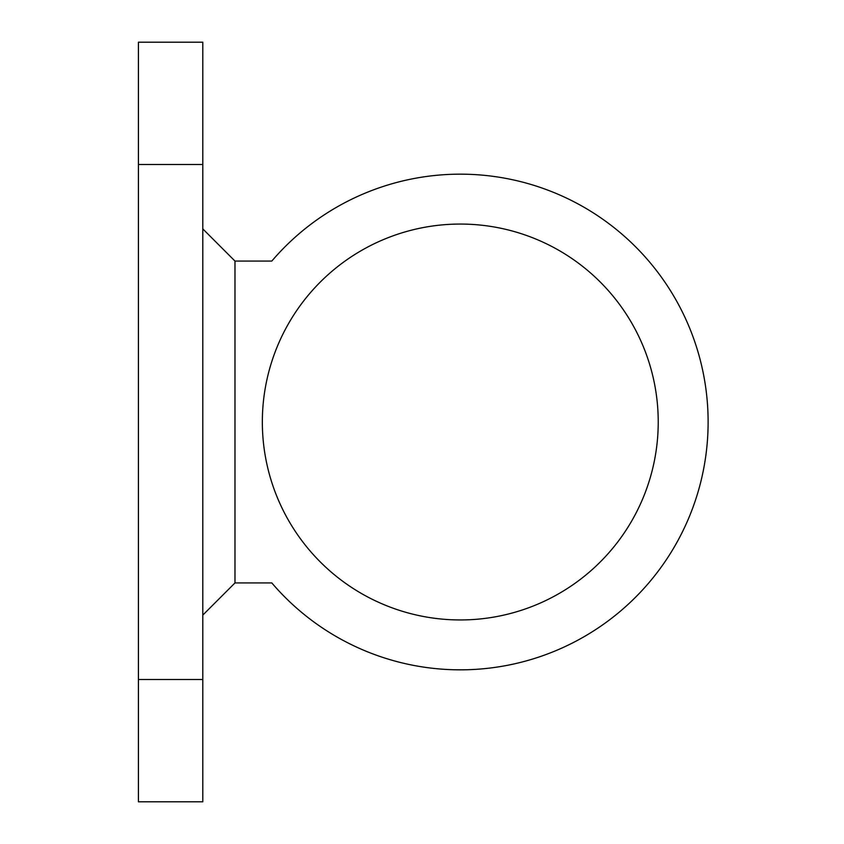 <?xml version="1.0" encoding="UTF-8"?>
<svg xmlns="http://www.w3.org/2000/svg" width="844" height="844" viewBox="0 0 844 844"><rect width="100%" height="100%" fill="white"/><g stroke="black" fill="none" stroke-linecap="round" stroke-linejoin="round"><path stroke-width="1.27" d="M234.98 582.93L271.81 582.93A247.841 247.841 0 0 0 630.879 601.783A247.841 247.841 0 0 0 630.879 242.217A247.841 247.841 0 0 0 271.81 261.07L234.98 261.07L234.98 582.93L202.792 615.118M460.286 619.95A197.95 197.95 0 0 0 631.713 323.03A197.95 197.95 0 0 0 288.859 323.03A197.95 197.95 0 0 0 460.286 619.95M138.416 164.506L138.416 42.2L202.792 42.2L202.792 679.494L138.416 679.494L138.416 164.506L202.792 164.506M202.792 679.494L202.792 801.8L138.416 801.8L138.416 679.494M234.98 261.07L202.792 228.882"/></g></svg>
